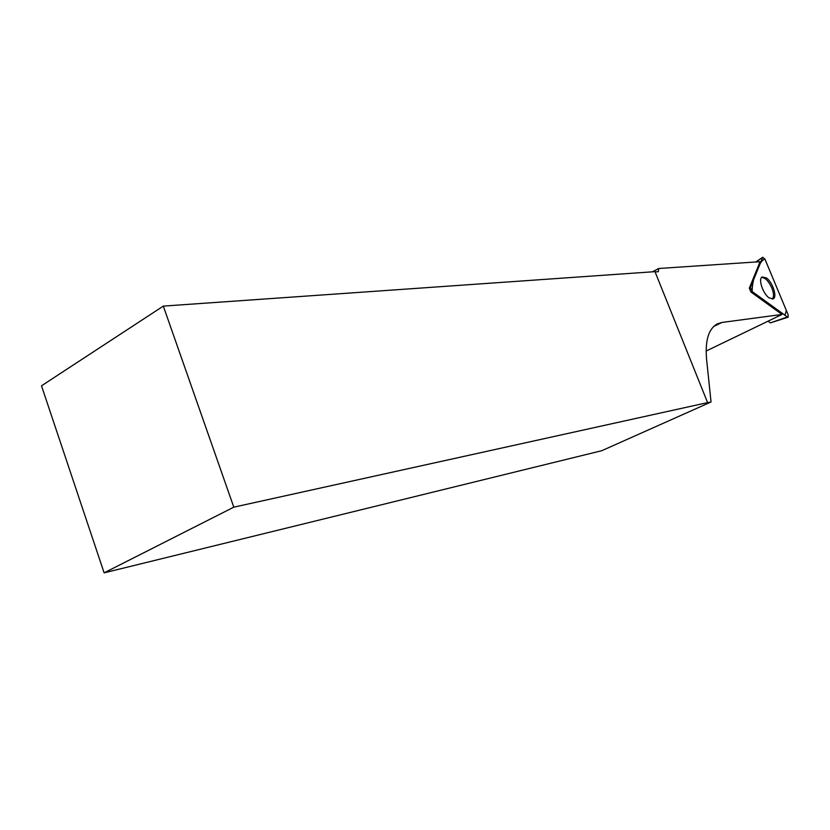 <?xml version="1.0" encoding="UTF-8"?>
<svg xmlns="http://www.w3.org/2000/svg" width="830" height="830" viewBox="0 0 830 830"><rect width="100%" height="100%" fill="white"/><g stroke="black" fill="none" stroke-linecap="round" stroke-linejoin="round"><path stroke-width="1.25" d="M787.348 316.977L788.116 317.185L788.137 314.767L765.053 259.354L762.791 257.217L750.455 287.439L752.146 291.517L787.348 316.977L770.406 322.86L768.404 321.438M766.422 277.936L762.179 276.961C757.946 278.735 762.874 293.716 769.088 297.856L773.062 298.883C777.596 297.451 772.74 282.231 766.422 277.936M163.313 306.104L654.984 271.638L707.648 402.726L711.04 401.979L601.781 450.7L104.124 572.845L41.5 385.805L163.313 306.104L233.801 507.161L707.907 402.54M233.801 507.161L104.124 572.845M706.133 351.038L782.005 314.456L750.891 291.984L749.324 288.197L760.062 261.699L658.74 268.495L658.304 271.68L655.088 271.908M658.74 268.495L652.38 271.825M772.18 299.07C774.058 297.171 773.934 293.457 771.817 287.927C768.497 280.893 765.063 277.428 761.525 277.521M711.04 401.979L706.589 359.328C704.981 340.528 708.581 328.701 717.369 323.856L722.027 322.445L713.686 326.481M782.005 314.456L722.027 322.445M752.146 291.517L784.983 315.265L786.332 310.441L764.855 258.939C761.867 260.288 759.564 263.598 757.956 268.889C754.2 275.342 752.26 282.885 752.146 291.517L750.891 291.984M749.324 288.197L750.455 287.439M762.573 257.487L755.923 261.979M755.798 261.99L762.791 257.217M770.406 322.86L788.064 317.205"/></g></svg>
